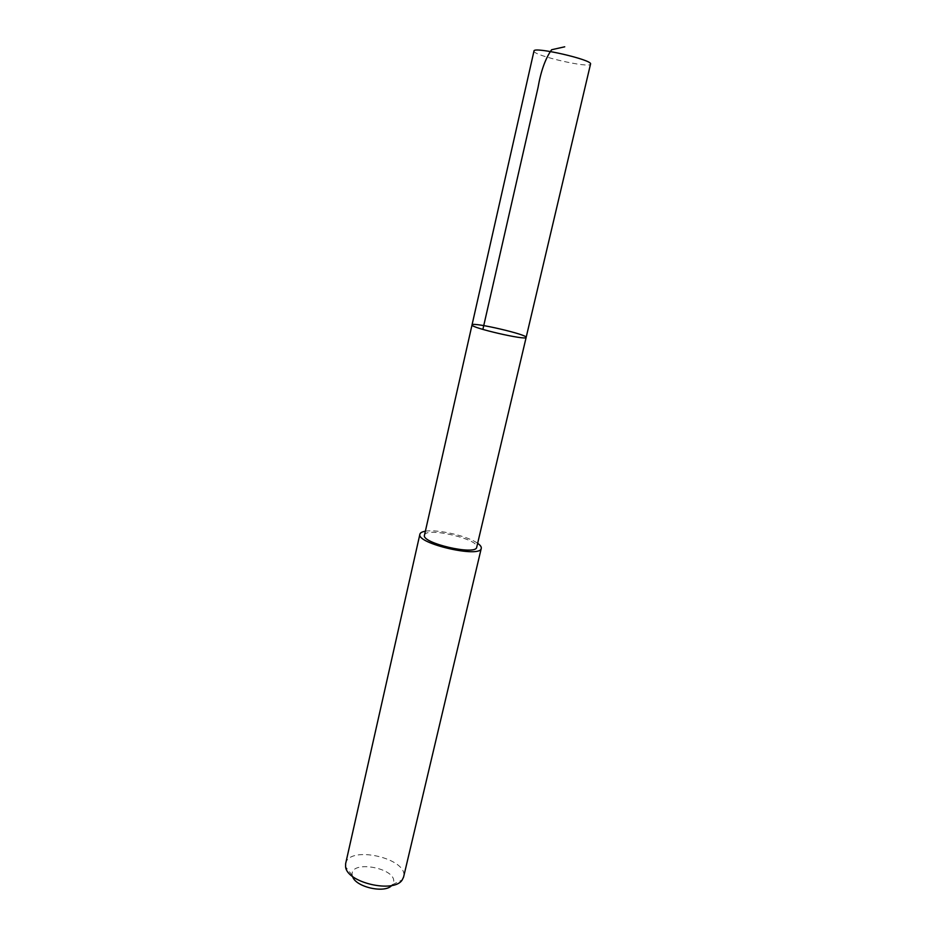 <?xml version="1.0" encoding="UTF-8"?>
<svg xmlns="http://www.w3.org/2000/svg" width="936" height="936" viewBox="0 0 936 936"><rect width="100%" height="100%" fill="white"/><g stroke="black" fill="none" stroke-linecap="round" stroke-linejoin="round"><path stroke-width="0.7" stroke-dasharray="4.68 3.51" d="M526.149 337.405C527.927 334.702 473.44 321.996 472.107 324.792L472.036 324.909M533.988 51.012L533.988 51.199C533.719 55.727 590.639 68.679 590.534 64.069M424.476 535.17L424.593 534.83C427.085 526.839 479.688 539.347 476.716 547.232M425.365 531.227C437.416 529.004 467.801 536.012 477.641 543.301M345.641 863.635C348.765 844.658 409.102 858.581 403.591 877.02M352.568 876.447L352.287 875.406C348.742 859.166 397.94 867.953 393.436 882.695L391.739 885.491M392.465 884.672L402.234 879.887M352.287 875.406L345.595 866.806"/><path stroke-width="1.4" d="M472.036 324.909C469.79 327.565 526.991 340.774 526.149 337.405C527.927 334.702 473.44 321.996 472.107 324.792L472.036 324.909C469.79 327.565 526.991 340.774 526.149 337.405L590.546 64.022C592.839 59.892 533.333 46.192 533.988 51.012L424.476 535.17C421.106 543.079 475.909 555.808 476.705 547.303L526.149 337.405M477.641 543.301C480.355 545.208 481.56 546.893 481.268 548.344L481.256 548.391C480.507 558.453 415.9 543.465 419.901 534.175C420.276 532.736 422.101 531.753 425.365 531.227M481.268 548.344L403.591 877.02L402.234 879.887C394.138 893.599 346.858 882.695 345.595 866.806L345.641 863.635L419.901 534.175M391.739 885.491C384.661 893.74 355.317 886.965 352.568 876.447M482.871 329.425L537.978 87.82C540.868 71.101 545.419 58.406 551.632 49.737L564.736 46.8"/></g></svg>
